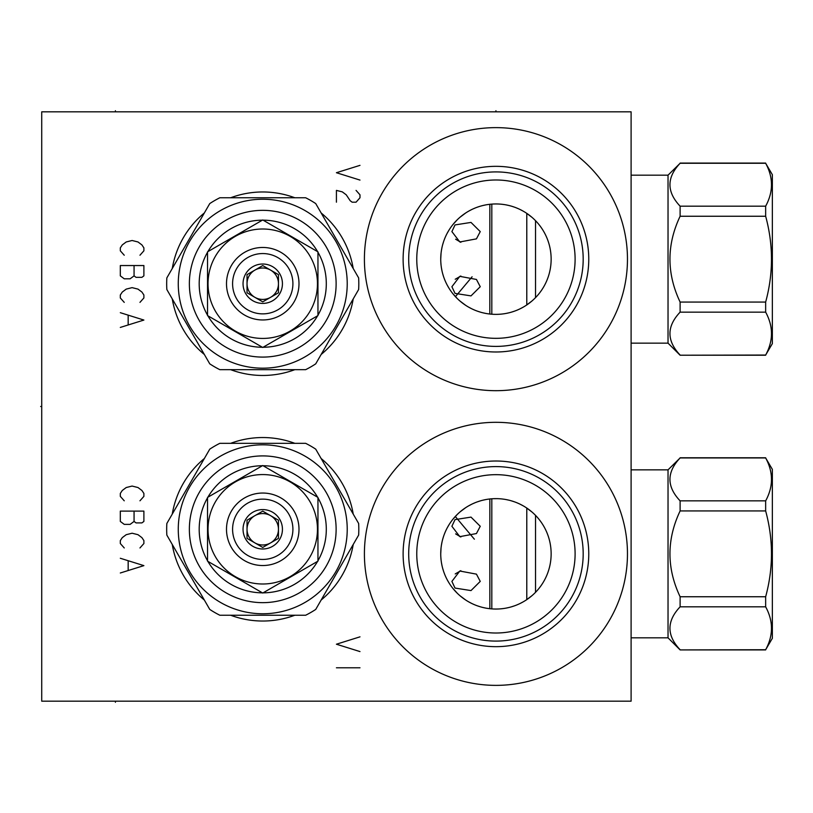 <?xml version="1.0" encoding="UTF-8"?>
<svg xmlns="http://www.w3.org/2000/svg" width="813" height="813" viewBox="0 0 813 813"><rect width="100%" height="100%" fill="white"/><g stroke="black" fill="none" stroke-linecap="round" stroke-linejoin="round"><path stroke-width="1.22" d="M41.727 111.818L41.727 701.182L631.101 701.182L631.101 111.818L41.727 111.818M294.824 369.671A91.747 91.747 0 0 1 230.658 369.671M204.348 354.478A91.747 91.747 0 0 1 172.265 298.91M172.265 268.524A91.747 91.747 0 0 1 204.348 212.955M230.658 197.762A91.747 91.747 0 0 1 294.824 197.762M321.135 212.955A91.747 91.747 0 0 1 353.218 268.524M353.218 298.91A91.747 91.747 0 0 1 321.135 354.478M294.824 615.238A91.747 91.747 0 0 1 230.658 615.238M204.348 600.045A91.747 91.747 0 0 1 172.265 544.476M172.265 514.09A91.747 91.747 0 0 1 204.348 458.522M230.658 443.329A91.747 91.747 0 0 1 294.824 443.329M321.135 458.522A91.747 91.747 0 0 1 353.218 514.09M353.218 544.476A91.747 91.747 0 0 1 321.135 600.045M495.94 685.369A131.523 131.523 0 0 1 364.407 553.846A131.523 131.523 0 0 1 495.94 422.313A131.523 131.523 0 0 1 627.463 553.846A131.523 131.523 0 0 1 495.94 685.369M495.94 390.687A131.523 131.523 0 0 1 364.407 259.154A131.523 131.523 0 0 1 495.94 127.631A131.523 131.523 0 0 1 627.463 259.154A131.523 131.523 0 0 1 495.94 390.687M497.312 498.654L493.44 498.694M489.873 498.969L488.552 499.131M485.778 499.578L483.115 500.147M480.371 500.879L477.546 501.794M474.64 502.912L473.146 503.562M471.672 504.253L468.695 505.828M465.727 507.637L460.036 511.905M457.252 514.456L452.699 519.517M451.794 520.696L450.666 522.241M448.847 525.025L447.231 527.85M445.209 532.058L444.589 533.572M443.542 536.448L442.668 539.344M441.967 542.251L441.418 545.157M441.032 548.053L440.737 553.846M534.487 593.358L535.523 592.321L535.523 515.361L534.487 514.324M531.854 511.926L526.153 507.637M523.186 505.828L520.198 504.253M518.806 503.603L517.241 502.912M514.334 501.794L511.499 500.879M508.755 500.147L506.093 499.578M503.369 499.141L501.987 498.969M498.44 498.694L497.739 498.664M494.873 498.643L493.826 498.674L494.873 498.643M492.78 498.725L491.763 498.796L492.78 498.725M490.778 498.877L489.822 498.979L490.778 498.877M488.908 499.091L488.054 499.202L488.908 499.091M440.809 556.732L441.032 559.629M441.418 562.525L441.967 565.431M442.668 568.338L443.542 571.234M444.589 574.12L445.097 575.36M447.231 579.842L448.847 582.657M450.666 585.441L451.774 586.966M452.699 588.165L457.384 593.358M460.016 595.766L465.727 600.045M468.695 601.854L471.672 603.429M473.034 604.069L474.64 604.77M477.546 605.888L480.371 606.803M483.115 607.535L485.778 608.104M488.379 608.53L490.92 608.815M493.44 608.988L495.94 609.049A55.203 55.203 0 0 1 440.737 553.846A55.203 55.203 0 0 1 495.94 498.633A55.203 55.203 0 0 1 551.143 553.846A55.203 55.203 0 0 1 495.94 609.049L498.44 608.988M455.859 515.879L456.439 515.279M462.018 510.29L459.64 512.251M459.162 512.678L457.221 514.497M456.256 515.462L453.4 518.653M453.369 518.694L452.882 519.283M452.404 519.893L451.937 520.503M451.479 521.113L450.839 521.997M450.869 521.956L449.863 523.43M454.752 517.088L455.3 516.479L474.365 539.192M454.467 295.597L456.388 297.68M453.491 294.458L452.912 293.747M449.975 289.743L450.981 291.206M451.164 291.45L451.601 292.05M452.058 292.65L452.526 293.269M493.826 203.992L491.713 204.114L493.826 203.992M489.609 204.317L487.505 204.602L489.609 204.317M483.349 205.404L481.306 205.933L483.349 205.404M479.294 206.522L477.343 207.183L479.294 206.522M475.453 207.894L473.654 208.656L475.453 207.894M471.957 209.439L470.392 210.221L471.957 209.439M468.979 210.984L467.719 211.705L468.979 210.984M494.538 314.346L495.94 314.367A55.203 55.203 0 0 1 440.737 259.154A55.203 55.203 0 0 1 495.94 203.951L493.664 204.002M490.92 204.185L489.558 204.327M485.778 204.896L483.166 205.455M480.371 206.197L479.009 206.614M473.725 208.616L473.146 208.88M470.991 209.906L468.755 211.106M465.727 212.955L460.016 217.234M457.384 219.642L452.699 224.835M451.794 226.014L450.666 227.559M448.847 230.343L447.231 233.168M445.209 237.376L444.589 238.88M443.542 241.766L442.668 244.662M441.967 247.569L441.418 250.475M441.032 253.371L440.737 259.154M440.809 262.05L441.032 264.947M441.418 267.843L441.967 270.749M442.668 273.656L443.542 276.552M444.589 279.428L445.097 280.668M447.231 285.15L448.847 287.975M450.666 290.759L451.774 292.284M452.699 293.483L457.384 298.676M460.016 301.074L465.727 305.363M468.695 307.172L471.672 308.747M472.953 309.346L474.64 310.088M477.546 311.206L480.371 312.121M483.115 312.853L485.778 313.422M488.552 313.869L489.893 314.031M493.44 314.306L494.162 314.336M488.054 313.798L488.908 313.909L488.054 313.798M489.822 314.021L490.778 314.123L489.822 314.021L489.843 204.287M491.763 314.204L492.78 314.275L491.763 314.204M493.826 314.326L494.873 314.357L493.826 314.326M457.353 298.645L459.304 300.454M460.707 301.653L462.17 302.832M456.571 297.863L455.991 297.263M524.151 211.705L522.901 210.984L524.151 211.705M521.489 210.221L519.914 209.439L521.489 210.221M518.227 208.656L516.418 207.894L518.227 208.656M514.527 207.183L512.576 206.522L514.527 207.183M510.564 205.933L508.521 205.404L510.574 205.933M504.365 204.602L502.271 204.317L504.365 204.602M500.158 204.114L498.044 203.992L500.158 204.114M498.206 204.002L495.94 203.951A55.203 55.203 0 0 1 551.143 259.154A55.203 55.203 0 0 1 495.94 314.367L497.322 314.346M503.826 313.798L502.962 313.909L503.826 313.798M502.058 314.021L501.103 314.123L502.058 314.021M500.107 314.204L499.091 314.275L500.107 314.204M498.054 314.326L496.997 314.357L498.054 314.326M497.739 314.336L498.44 314.306M501.997 314.031L503.338 313.869M506.093 313.422L508.755 312.853M511.499 312.121L514.334 311.206M517.241 310.088L518.765 309.418M520.198 308.747L523.186 307.172M526.153 305.363L531.854 301.074M534.487 298.676L535.523 297.639L535.523 220.679L534.487 219.642M531.854 217.234L526.153 212.955M523.115 211.106L520.198 209.571M518.806 208.911L518.135 208.616M512.881 206.614L511.499 206.197M508.694 205.445L506.093 204.896M502.363 204.327L500.95 204.185M495.94 338.33A79.176 79.176 0 0 1 416.764 259.154A79.176 79.176 0 0 1 495.94 179.988A79.176 79.176 0 0 1 575.106 259.154A79.176 79.176 0 0 1 495.94 338.33M495.94 346.399A87.245 87.245 0 0 0 583.185 259.154A87.245 87.245 0 0 0 495.94 171.909A87.245 87.245 0 0 0 408.695 259.154A87.245 87.245 0 0 0 495.94 346.399M495.94 351.988A92.824 92.824 0 0 1 403.116 259.154A92.824 92.824 0 0 1 495.94 166.33A92.824 92.824 0 0 1 588.764 259.154A92.824 92.824 0 0 1 495.94 351.988M496.997 498.643L498.054 498.674L496.997 498.643M499.091 498.725L500.107 498.796L499.091 498.725M502.962 499.091L503.826 499.202L502.962 499.091M500.95 608.815L503.501 608.53M506.093 608.104L508.755 607.535M511.499 606.803L514.334 605.888M517.241 604.77L518.765 604.1M520.198 603.429L523.186 601.854M526.153 600.045L531.854 595.766M495.94 633.012A79.176 79.176 0 0 1 416.764 553.846A79.176 79.176 0 0 1 495.94 474.67A79.176 79.176 0 0 1 575.106 553.846A79.176 79.176 0 0 1 495.94 633.012M495.94 641.091A87.245 87.245 0 0 0 583.185 553.846A87.245 87.245 0 0 0 495.94 466.601A87.245 87.245 0 0 0 408.695 553.846A87.245 87.245 0 0 0 495.94 641.091M495.94 646.67A92.824 92.824 0 0 1 403.116 553.846A92.824 92.824 0 0 1 495.94 461.012A92.824 92.824 0 0 1 588.764 553.846A92.824 92.824 0 0 1 495.94 646.67M765.653 649.729L772.35 638.317L772.35 469.365L765.653 457.953C773.417 472.251 773.417 486.56 765.653 500.859L765.653 510.94C773.417 539.537 773.417 568.145 765.653 596.752L765.653 606.823C773.417 621.132 773.417 635.431 765.653 649.729L680.115 649.912L668.032 637.829L668.032 469.853L631.101 469.853M765.653 510.94L680.115 510.94L680.115 500.859C666.569 486.56 666.569 472.251 680.115 457.953L668.032 469.853M680.115 510.94C666.569 539.537 666.569 568.145 680.115 596.752L765.653 596.752M680.115 500.859L765.653 500.859M680.115 596.752L680.115 606.823C666.569 621.132 666.569 635.431 680.115 649.729M680.115 606.823L765.653 606.823M668.032 637.829L631.101 637.829M526.783 599.628L526.783 508.054M489.843 498.979L489.843 608.713M491.814 498.796L491.814 608.896M451.896 581.397L459.823 571.031L476.448 574.141L480.249 581.397L471.001 590.584L455.016 588.063L451.896 581.397M451.896 526.285L455.016 519.619L471.001 517.109L480.249 526.285L476.448 533.541L459.823 536.651L451.896 526.285M460.849 570.685L455.219 573.937L460.849 570.685M457.882 534.842L460.849 536.997L455.615 533.877M680.115 457.953L765.653 457.953M765.653 355.047L772.35 343.635L772.35 174.683L765.653 163.271C773.417 177.569 773.417 191.868 765.653 206.177L765.653 216.248C773.417 244.855 773.417 273.463 765.653 302.06L765.653 312.141C773.417 326.44 773.417 340.749 765.653 355.047L680.115 355.22L668.032 343.147L668.032 175.171L631.101 175.171M765.653 216.248L680.115 216.248L680.115 206.177C666.569 191.868 666.569 177.569 680.115 163.271L668.032 175.171M680.115 216.248C666.569 244.855 666.569 273.463 680.115 302.06L765.653 302.06M680.115 206.177L765.653 206.177M680.115 302.06L680.115 312.141C666.569 326.44 666.569 340.749 680.115 355.047M680.115 312.141L765.653 312.141M668.032 343.147L631.101 343.147M526.783 304.946L526.783 213.372M491.814 204.104L491.814 314.204M451.896 286.715L459.823 276.349L476.448 279.459L480.249 286.715L471.001 295.891L455.016 293.381L451.896 286.715M451.896 231.603L455.016 224.937L471.001 222.416L480.249 231.603L476.448 238.859L459.823 241.969L451.896 231.603M460.849 276.003L455.219 279.255L460.849 276.003M457.882 240.16L460.849 242.315L455.615 239.195M680.115 163.271L765.653 163.271M278.463 276.186L278.463 274.642L262.741 265.566L247.03 274.642L247.03 292.792L262.741 301.867L278.463 292.792L278.463 274.642L262.741 265.566L247.03 274.642L247.03 276.186M262.741 303.412A19.695 19.695 0 0 0 282.436 283.717A19.695 19.695 0 0 0 262.741 264.022A19.695 19.695 0 0 0 243.046 283.717A19.695 19.695 0 0 0 262.741 303.412M247.03 291.247L247.03 292.792L262.741 301.867L278.463 292.792L278.463 291.247M262.741 253.554A30.152 30.152 0 0 0 232.589 283.717A30.152 30.152 0 0 0 262.741 313.869A30.152 30.152 0 0 0 292.904 283.717A30.152 30.152 0 0 0 262.741 253.554M262.741 247.467A36.25 36.25 0 0 0 226.502 283.717A36.25 36.25 0 0 0 262.741 319.956A36.25 36.25 0 0 0 298.991 283.717A36.25 36.25 0 0 0 262.741 247.467M262.741 229.002A54.715 54.715 0 0 1 317.456 283.717A54.715 54.715 0 0 1 262.741 338.432A54.715 54.715 0 0 1 208.026 283.717A54.715 54.715 0 0 1 262.741 229.002M317.954 251.837L317.954 315.586L262.741 347.466L207.539 315.586L207.539 251.837L262.741 219.967L317.954 251.837M207.539 252.233A63.556 63.556 0 0 0 207.539 315.2M207.874 315.79A63.556 63.556 0 0 0 262.406 347.263M263.087 347.263A63.556 63.556 0 0 0 317.609 315.79M317.954 315.2A63.556 63.556 0 0 0 317.954 252.233M317.609 251.644A63.556 63.556 0 0 0 263.087 220.16M262.406 220.16A63.556 63.556 0 0 0 207.874 251.644M189.368 283.717A73.373 73.373 0 0 0 262.741 357.09A73.373 73.373 0 0 0 336.125 283.717A73.373 73.373 0 0 0 262.741 210.343A73.373 73.373 0 0 0 189.368 283.717M178.271 283.717A84.481 84.481 0 0 1 262.741 199.236A84.481 84.481 0 0 1 347.222 283.717A84.481 84.481 0 0 1 262.741 368.187A84.481 84.481 0 0 1 178.271 283.717M209.764 203.575A96.066 96.066 0 0 1 219.835 197.762L305.647 197.762A96.066 96.066 0 0 1 315.729 203.575L358.635 277.894A96.066 96.066 0 0 1 358.635 289.53L315.729 363.848A96.066 96.066 0 0 1 305.647 369.671L219.835 369.671A96.066 96.066 0 0 1 209.764 363.848L166.848 289.53A96.066 96.066 0 0 1 166.848 277.894L209.764 203.575M262.741 267.995A15.721 15.721 0 0 0 247.03 283.696A15.721 15.721 0 0 1 270.597 270.109A15.721 15.721 0 0 1 278.463 283.696M247.03 283.737A15.721 15.721 0 0 0 270.597 297.324A15.721 15.721 0 0 1 262.741 299.428M270.597 297.324A15.721 15.721 0 0 0 278.463 283.737M278.463 521.753L278.463 520.208L262.741 511.133L247.03 520.208L247.03 538.358L262.741 547.434L278.463 538.358L278.463 520.208L262.741 511.133L247.03 520.208L247.03 521.753M262.741 548.978A19.695 19.695 0 0 0 282.436 529.283A19.695 19.695 0 0 0 262.741 509.588A19.695 19.695 0 0 0 243.046 529.283A19.695 19.695 0 0 0 262.741 548.978M247.03 536.814L247.03 538.358L262.741 547.434L278.463 538.358L278.463 536.814M262.741 499.131A30.152 30.152 0 0 0 232.589 529.283A30.152 30.152 0 0 0 262.741 559.446A30.152 30.152 0 0 0 292.904 529.283A30.152 30.152 0 0 0 262.741 499.131M262.741 493.044A36.25 36.25 0 0 0 226.502 529.283A36.25 36.25 0 0 0 262.741 565.533A36.25 36.25 0 0 0 298.991 529.283A36.25 36.25 0 0 0 262.741 493.044M262.741 474.568A54.715 54.715 0 0 1 317.456 529.283A54.715 54.715 0 0 1 262.741 583.998A54.715 54.715 0 0 1 208.026 529.283A54.715 54.715 0 0 1 262.741 474.568M317.954 497.414L317.954 561.163L262.741 593.033L207.539 561.163L207.539 497.414L262.741 465.534L317.954 497.414M207.539 497.8A63.556 63.556 0 0 0 207.539 560.767M207.874 561.356A63.556 63.556 0 0 0 262.406 592.84M263.087 592.84A63.556 63.556 0 0 0 317.609 561.356M317.954 560.767A63.556 63.556 0 0 0 317.954 497.8M317.609 497.21A63.556 63.556 0 0 0 263.087 465.737M262.406 465.737A63.556 63.556 0 0 0 207.874 497.21M189.368 529.283A73.373 73.373 0 0 0 262.741 602.657A73.373 73.373 0 0 0 336.125 529.283A73.373 73.373 0 0 0 262.741 455.91A73.373 73.373 0 0 0 189.368 529.283M178.271 529.283A84.481 84.481 0 0 1 262.741 444.813A84.481 84.481 0 0 1 347.222 529.283A84.481 84.481 0 0 1 262.741 613.764A84.481 84.481 0 0 1 178.271 529.283M209.764 449.152A96.066 96.066 0 0 1 219.835 443.329L305.647 443.329A96.066 96.066 0 0 1 315.729 449.152L358.635 523.47A96.066 96.066 0 0 1 358.635 535.106L315.729 609.425A96.066 96.066 0 0 1 305.647 615.238L219.835 615.238A96.066 96.066 0 0 1 209.764 609.425L166.848 535.106A96.066 96.066 0 0 1 166.848 523.47L209.764 449.152M278.463 529.263A15.721 15.721 0 0 0 254.886 515.676A15.721 15.721 0 0 0 247.03 529.263M262.741 513.572A15.721 15.721 0 0 0 254.886 515.676M247.03 529.304A15.721 15.721 0 0 0 270.597 542.891A15.721 15.721 0 0 1 262.741 545.005M270.597 542.891A15.721 15.721 0 0 0 278.463 529.304M139.958 255.231L143.891 250.811L143.891 247.863L141.919 244.916L137.997 241.969L132.102 240.496L126.208 241.969L122.275 244.916L120.314 247.863L120.314 250.811L124.247 255.231M143.891 265.546L120.314 265.546L120.314 275.861L124.247 278.808L130.131 278.808L134.064 275.861L136.025 277.335L141.919 277.335L143.891 275.861L143.891 265.546M134.064 265.546L134.064 275.861M139.958 302.375L143.891 297.954L143.891 295.007L141.919 292.06L137.997 289.113L132.102 287.639L126.208 289.113L122.275 292.06L120.314 295.007L120.314 297.954L124.247 302.375M120.314 327.426L143.891 320.058L120.314 312.69M128.169 315.637L128.169 324.478M139.958 500.798L143.891 496.377L143.891 493.43L141.919 490.483L137.997 487.536L132.102 486.062L126.208 487.536L122.275 490.483L120.314 493.43L120.314 496.377L124.247 500.798M143.891 511.113L120.314 511.113L120.314 521.428L124.247 524.375L130.131 524.375L134.064 521.428L136.025 522.901L141.919 522.901L143.891 521.428L143.891 511.113M134.064 511.113L134.064 521.428M139.958 547.952L143.891 543.531L143.891 540.584L141.919 537.637L137.997 534.69L132.102 533.216L126.208 534.69L122.275 537.637L120.314 540.584L120.314 543.531L124.247 547.952M120.314 572.992L143.891 565.624L120.314 558.267M128.169 561.214L128.169 570.045M455.432 296.664L472.099 276.796M359.986 636.843L336.419 644.211L359.986 651.579M359.986 667.788L336.419 667.788M359.986 165.354L336.419 172.722L359.986 180.079M336.419 202.183L336.419 190.394L342.303 191.868L346.236 194.815L350.169 200.709L352.131 202.183L356.064 202.183L359.986 197.762L359.986 194.815L356.064 190.394M115.405 701.182L115.405 702.269L115.405 701.182M495.94 111.818L495.94 110.731L495.94 111.818M115.405 111.818L115.405 110.731L115.405 111.818M40.65 406.5L41.727 406.5L40.65 406.5M680.115 649.912L765.653 649.912M680.115 457.78L765.653 457.78M680.115 355.22L765.653 355.22M680.115 163.088L765.653 163.088"/></g></svg>
